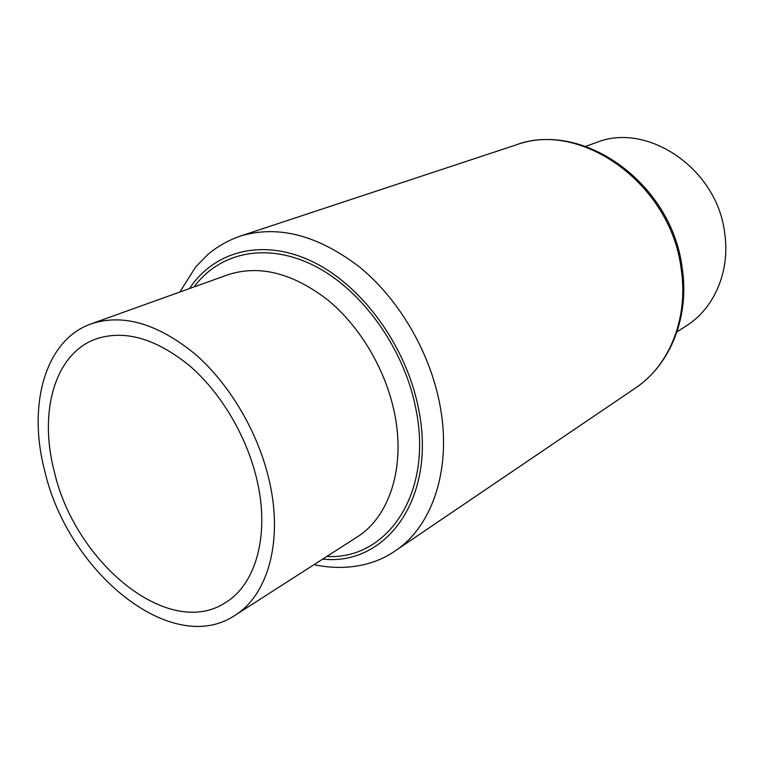 <?xml version="1.0" encoding="UTF-8"?>
<svg xmlns="http://www.w3.org/2000/svg" width="764" height="764" viewBox="0 0 764 764"><rect width="100%" height="100%" fill="white"/><g stroke="black" fill="none" stroke-linecap="round" stroke-linejoin="round"><path stroke-width="1.15" d="M269.568 482.036C283.129 541.991 267.553 595.318 234.892 615.412C171.633 657.67 67.939 571.902 44.809 471.187C27.323 405.359 44.866 339.999 91.336 323.793C123.023 313.46 157.623 323.554 195.116 354.085C230.203 384.54 258.843 433.57 269.568 482.036M257.287 481.435C269.721 535.946 255.52 584.594 225.495 602.615C168.624 639.993 75.12 562.743 54.311 471.646C38.668 412.35 54.483 353.904 95.748 339.044C124.437 329.399 155.77 338.337 189.739 365.88C221.531 393.336 247.498 437.591 257.287 481.435M585.682 146.363L596.197 142.591C647.156 121.571 717.205 168.558 724.673 232.982C730.432 271.134 714.283 308.379 686.397 325.808L676.99 331.843M234.892 615.412L356.922 537.14C389.153 517.199 405.694 467.74 394.606 413.611C385.849 369.824 360.016 326.228 327.25 299.545C292.182 272.824 259.025 264.583 227.787 274.82L91.336 323.793M194.104 286.911C219.602 252.13 267.247 241.691 314.883 266.044C362.432 290.31 404.223 348.709 415.864 408.769C433.427 493.401 387.205 560.031 326.791 556.459M322.694 559.095C386.364 566.239 436.998 497.756 418.538 408.788C406.477 346.293 362.337 285.707 312.782 261.775C263.131 237.738 214.34 250.783 189.51 288.553M179.817 292.039L195.651 266.951L208.276 254.116C217.644 246.361 228.216 240.393 240.011 236.181C277.838 224.692 317.738 235.016 359.72 267.152C398.942 299.287 429.645 351.574 439.73 403.965C452.364 468.007 432.653 526.358 394.998 551.016L635.352 388.112C669.474 365.593 688.927 317.948 681.096 268.288C670.553 183.398 580.248 119.929 515.69 145.045C583.094 119.919 671.317 183.484 682.004 266.76M240.011 236.181L515.69 145.045M682.109 267.467C689.682 315.274 671.441 363.951 635.352 388.112M314.023 564.653C344.545 571.252 374.007 565.694 394.998 551.016"/></g></svg>
